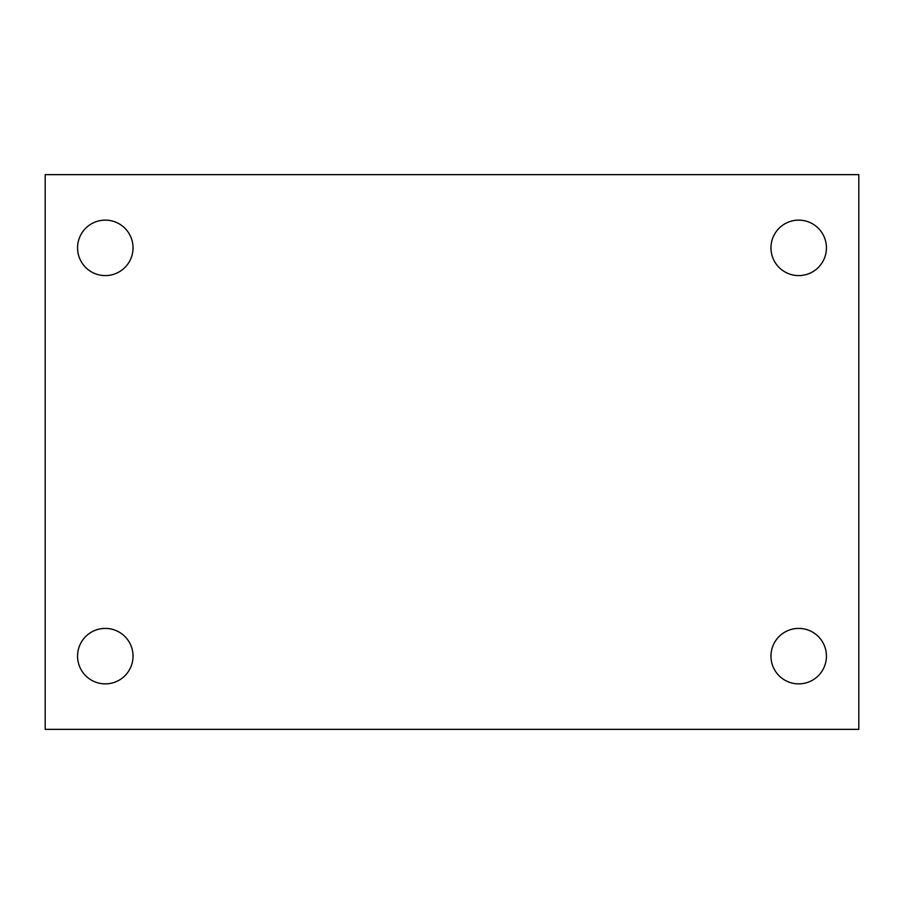 <?xml version="1.0" encoding="UTF-8"?>
<svg xmlns="http://www.w3.org/2000/svg" width="904" height="904" viewBox="0 0 904 904"><rect width="100%" height="100%" fill="white"/><g stroke="black" fill="none" stroke-linecap="round" stroke-linejoin="round"><path stroke-width="1.36" d="M45.2 174.642L858.8 174.642L858.8 729.358L45.2 729.358L45.2 174.642M105.293 628.404A27.741 27.741 0 0 1 133.035 656.134A27.741 27.741 0 0 1 105.293 683.876A27.741 27.741 0 0 1 77.563 656.134A27.741 27.741 0 0 1 105.293 628.404M798.707 628.404A27.741 27.741 0 0 1 826.437 656.134A27.741 27.741 0 0 1 798.707 683.876A27.741 27.741 0 0 1 770.965 656.134A27.741 27.741 0 0 1 798.707 628.404M798.707 220.124A27.741 27.741 0 0 1 826.437 247.865A27.741 27.741 0 0 1 798.707 275.596A27.741 27.741 0 0 1 770.965 247.865A27.741 27.741 0 0 1 798.707 220.124M105.293 220.124A27.741 27.741 0 0 1 133.035 247.865A27.741 27.741 0 0 1 105.293 275.596A27.741 27.741 0 0 1 77.563 247.865A27.741 27.741 0 0 1 105.293 220.124"/></g></svg>

